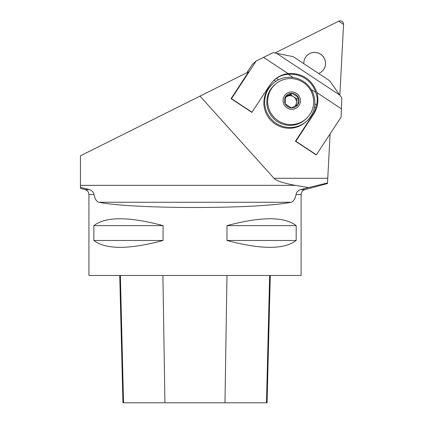 <?xml version="1.0" encoding="UTF-8"?>
<svg xmlns="http://www.w3.org/2000/svg" width="424" height="424" viewBox="0 0 424 424"><rect width="100%" height="100%" fill="white"/><g stroke="black" fill="none" stroke-linecap="round" stroke-linejoin="round"><path stroke-width="0.64" d="M330.095 133.889L327.524 182.919L327.768 178.281L273.989 178.281L200.006 96.115L80.443 155.809L80.443 187.323L89.4 189.608L85.155 189.608L80.443 188.341M308.561 187.588L300.643 189.608L304.888 189.608L327.498 183.55L327.524 182.919L308.561 187.588L295.316 185.357A154.606 16.976 180 0 1 273.989 178.281M200.006 96.115L248.57 71.868L231.107 98.596A84.874 3.164 -56.5 0 0 231.175 98.718A84.874 3.164 -56.5 0 0 231.472 98.665L251.994 112.228A84.874 3.164 123.5 0 1 251.692 112.281L231.175 98.718M311.163 89.427L315.806 92.496C317.401 96.794 317.661 100.944 316.59 104.945L314.862 103.806M251.994 112.228L269.77 85.139L274.137 80.051C278.144 76.5 282.797 74.343 288.097 73.58C302.27 72.912 311.894 79.277 316.977 92.671C318.933 100.313 317.82 107.468 313.633 114.136L312.446 115.211L295.491 141.155A84.874 3.164 -56.5 0 0 295.56 141.277A84.874 3.164 -56.5 0 0 295.862 141.224L316.378 154.787L341.103 117.114L341.824 97.986L329.628 80.735L293.228 56.673L273.194 52.618L256.197 60.987L231.472 98.665M312.446 115.211A26.309 26.023 48 0 0 315.769 107.77L314.518 106.943M275.807 81.355L274.047 80.189A26.309 26.023 48 0 0 273.528 80.618M80.443 188.007L80.443 187.323M300.643 189.608C298.067 190.508 296.535 192.152 296.047 194.526L301.114 194.526L301.114 275.489L88.929 275.489L88.929 194.526L93.996 194.526C94.971 199.19 96.651 201.771 99.041 202.264C132.346 209.223 257.697 209.223 291.002 202.264C293.382 201.75 295.062 199.169 296.047 194.526M93.996 194.526C93.519 192.157 91.982 190.519 89.4 189.608M226.978 225.626L226.978 240.482C261.242 249.625 284.313 249.625 296.185 240.482L296.185 225.626C284.313 216.484 261.242 216.484 226.978 225.626L296.185 225.626M93.858 225.626L93.858 240.482C105.73 249.625 128.801 249.625 163.07 240.482L163.07 225.626C128.801 216.484 105.73 216.484 93.858 225.626L163.07 225.626M270.274 275.489L267.078 402.8L122.944 402.8L119.743 275.489M226.978 240.482L296.185 240.482M93.858 240.482L163.07 240.482M246.906 72.7L252.206 64.581L256.197 60.987M316.378 154.787A84.874 3.164 123.5 0 1 316.076 154.839L295.56 141.277M278.536 79.792L276.448 78.413C279.898 75.991 283.815 74.608 288.214 74.258L293.122 77.502M276.448 78.413L274.047 80.189M315.769 107.77L316.59 104.945M313.633 114.136L295.862 141.224M288.214 74.258A26.309 26.023 -132 0 1 315.806 92.496M272.897 83.608L272.06 84.36A25.249 24.974 48 0 0 270.395 119.833A25.249 24.974 48 0 0 305.852 121.884L306.69 121.137A25.249 24.974 48 0 0 310.84 116.282A25.249 24.974 48 0 0 308.163 85.452A25.249 24.974 48 0 0 277.662 80.242A25.249 24.974 48 0 0 272.897 83.608A25.249 24.974 48 0 0 271.233 119.08A25.249 24.974 48 0 0 306.69 121.137M275.197 84.387L274.317 85.182A23.129 22.875 48 0 0 272.791 117.676A23.129 22.875 48 0 0 305.269 119.557L306.149 118.762A23.129 22.875 48 0 0 305.556 84.196A23.129 22.875 48 0 0 275.197 84.387A23.129 22.875 48 0 0 273.676 116.881A23.129 22.875 48 0 0 306.149 118.762M295.072 106.085A6.365 6.296 48 0 0 287.292 96.359A6.365 6.296 48 0 0 285.527 97.679M285.559 97.223L290.546 94.738L296.673 98.787L296.323 105.454M292.12 93.317L285.612 96.566L285.23 103.864L291.357 107.919L297.865 104.67L298.247 97.366L292.12 93.317A7.351 7.272 48 0 0 285.23 103.864A7.351 7.272 48 0 0 297.865 104.67A7.351 7.272 48 0 0 292.12 93.317L290.546 94.738M296.673 98.787L298.247 97.366M299.037 105.438A8.75 8.655 48 0 0 292.194 91.923A8.75 8.655 48 0 0 283.99 104.484A8.75 8.655 48 0 0 299.037 105.438M321.98 71.433A10.939 10.823 48 0 0 322.68 56.079A10.939 10.823 48 0 0 307.342 55.173M339.852 95.151L343.557 24.417A3.371 3.334 48 0 0 338.697 21.2L275.033 52.979L338.697 21.2L343.557 24.417L339.852 95.151M318.631 73.463A10.939 10.823 48 0 0 320.608 54.214A10.939 10.823 48 0 0 303.822 63.674M295.316 185.357L80.443 185.357M291.002 202.264L99.041 202.264M224.974 402.8L226.983 275.489M266.484 402.8L269.643 275.489M164.925 402.8L162.911 275.489M123.532 402.8L120.374 275.489M341.569 108.926L316.977 92.671M288.097 73.58L263.505 57.325M339.836 95.135L276.506 53.27M85.155 189.608C87.524 190.397 88.78 192.035 88.929 194.526M304.888 189.608C302.524 190.397 301.263 192.035 301.114 194.526"/></g></svg>
